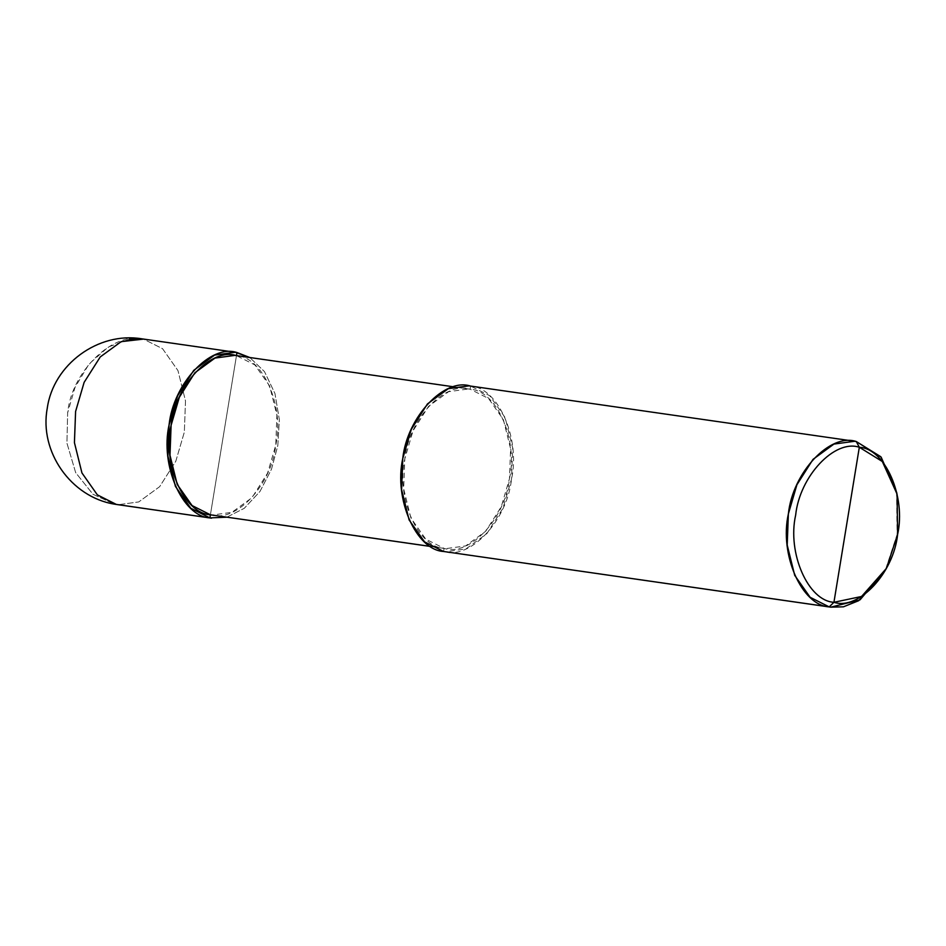 <?xml version="1.0" encoding="UTF-8"?>
<svg xmlns="http://www.w3.org/2000/svg" width="946" height="946" viewBox="0 0 946 946"><rect width="100%" height="100%" fill="white"/><g stroke="black" fill="none" stroke-linecap="round" stroke-linejoin="round"><path stroke-width="0.71" stroke-dasharray="4.73 3.55" d="M236.476 355.601L210.414 514.801L236.476 355.601M129.283 339.188L108.246 347.028L89.007 364.056L74.971 387.517L67.639 412.834L66.941 443.142L75.656 472.633L92.945 494.238L114.324 504.123L92.945 494.238L75.656 472.633L66.941 443.142L67.639 412.834C71.553 371.518 113.272 330.97 143.508 339.106L162.57 348.707L177.978 370.619L185.499 400.95L184.34 432.109L175.802 461.21L159.661 486.658L138.766 501.924L118.037 504.738L138.766 501.924L159.661 486.658L175.802 461.21L184.34 432.109L185.499 400.95L177.978 370.619L162.57 348.707L143.508 339.106L233.733 352.066L141.888 338.834M226.815 517.19L244.269 508.309L259.961 491.471L271.478 469.263L277.817 445.542L279.342 419.693L274.955 393.524L264.478 371.601L249.768 357.505L264.478 371.601L274.955 393.524L279.342 419.693L277.817 445.542L271.478 469.263L259.961 491.471L244.269 508.309L226.815 517.19M210.414 514.801L236.476 355.637L468.613 388.96L448.664 391.668L428.55 406.366L413.024 430.856L404.805 458.869L403.682 488.857L410.919 518.053L425.759 539.137L444.112 548.384L443.603 551.483C469.89 560.292 507.245 520.501 511.514 479.125C520.643 438.684 498.187 387.529 470.682 386.122L470.174 389.22C496.65 390.58 518.254 439.807 509.468 478.735C505.365 518.562 469.417 556.863 444.112 548.384L430.737 546.457L445.661 548.645L465.609 545.937L485.724 531.238L501.262 506.749L509.468 478.735L510.592 448.747L503.355 419.551L488.514 398.467L470.174 389.22L236.476 355.637L210.414 514.801C235.72 523.28 271.668 484.979 275.771 445.152C284.557 406.224 262.953 356.997 236.476 355.637L254.817 364.884L269.657 385.968L276.894 415.164L275.771 445.152L267.564 473.166L252.026 497.655L231.912 512.342L211.963 515.062M443.603 551.483L444.112 548.384C417.635 547.025 396.019 497.797 404.805 458.869C408.92 419.043 444.857 380.741 470.174 389.22L470.682 386.122L853.032 441.061L470.682 386.122L489.744 395.724L505.164 417.635L512.673 447.966L511.514 479.125L502.976 508.227L486.835 533.674L465.94 548.94L445.223 551.755M885.763 569.551L897.115 534.537L896.796 492.831M896.536 491.506L897.115 534.537L885.137 570.757M234.915 355.377L236.476 355.637M469.062 385.85L470.682 386.122M430.808 546.504L445.661 548.645M453.761 386.831L468.613 388.96"/><path stroke-width="1.42" d="M209.906 517.9C182.401 516.492 159.945 465.337 169.074 424.896C173.343 383.52 210.686 343.729 236.985 352.539L236.476 355.601L236.985 352.539L233.733 352.066L236.985 352.539L249.768 357.505L235.365 352.267L214.636 355.081L193.741 370.347L177.6 395.795L169.074 424.896L167.903 456.055L175.424 486.386L190.844 508.298L209.906 517.9L226.815 517.19L209.906 517.9L210.414 514.801L209.906 517.9L116.429 504.466L209.906 517.9M211.526 518.172L114.324 504.123C70.974 497.005 39.129 451.609 47.241 408.4C53.201 364.541 98.289 331.431 141.888 338.834L121.159 341.648L100.264 356.914L84.123 382.361L75.597 411.463L74.427 442.622L81.947 472.953L97.355 494.864L116.429 504.466L114.324 504.123L116.429 504.466L97.355 494.864L81.947 472.953L74.427 442.622L75.597 411.463L84.123 382.361L100.264 356.914L121.159 341.648L143.508 339.106L129.283 339.188M886.39 568.404L858.672 600.698L843.442 606.812L830.813 607.166L443.603 551.483L829.204 606.894L833.934 602.295C808.156 600.97 787.107 553.008 795.657 515.097C799.666 476.311 834.679 439.003 859.323 447.257L833.934 602.295L861.57 596.477L886.39 568.404L897.612 534.455L897.068 494.108L882.311 461.506L859.323 447.257L856.284 441.534L853.032 441.061L856.284 441.534L880.797 456.729L897.068 494.108M430.808 546.504L210.414 514.801L430.737 546.457L210.414 514.801L192.062 505.554L177.221 484.458L169.984 455.274L171.108 425.274L179.326 397.273L194.864 372.783L214.967 358.085L234.915 355.377L453.761 386.831M830.813 607.166L860.056 599.823L885.763 569.551M896.796 492.831L881.152 457.155L856.284 441.534L854.664 441.262L833.934 444.076L813.04 459.342L796.899 484.79L788.373 513.891L787.202 545.05L794.723 575.381L810.131 597.293L829.204 606.894L443.603 551.483L424.541 541.881L409.121 519.969L401.601 489.638L402.771 458.479L411.297 429.378L427.438 403.93L448.333 388.664L469.062 385.85L854.664 441.262M859.323 447.257C885.113 448.581 906.162 496.532 897.612 534.455C893.603 573.241 858.59 610.548 833.934 602.295L859.323 447.257C834.679 439.003 799.666 476.311 795.657 515.097C787.107 553.008 808.156 600.97 833.934 602.295L829.204 606.894C801.688 605.487 779.244 554.332 788.373 513.891C792.642 472.515 829.985 432.724 856.284 441.534L859.323 447.257M236.476 355.637C211.171 347.158 175.223 385.46 171.108 425.274C162.322 464.214 183.938 513.442 210.414 514.801M470.682 386.122C444.384 377.312 407.04 417.103 402.771 458.479C393.642 498.92 416.098 550.075 443.603 551.483M141.888 338.834L235.365 352.267"/></g></svg>
